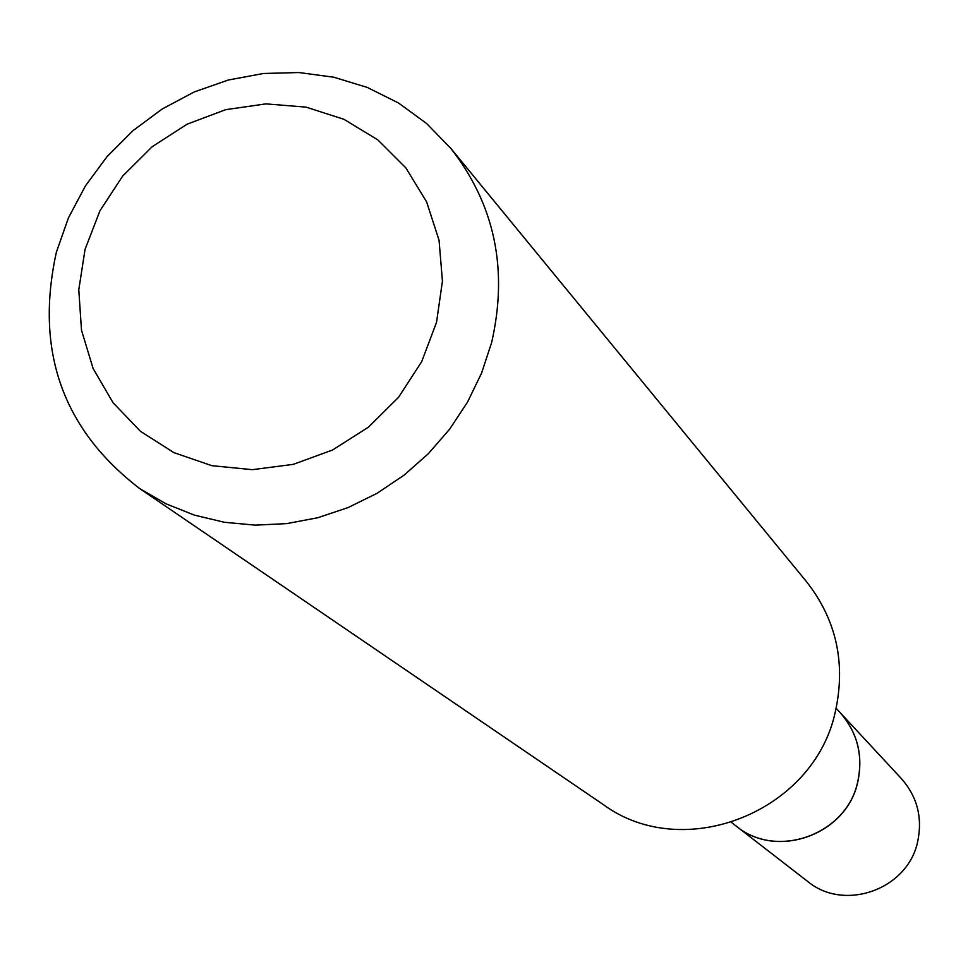 <?xml version="1.0" encoding="UTF-8"?>
<svg xmlns="http://www.w3.org/2000/svg" width="968" height="968" viewBox="0 0 968 968"><rect width="100%" height="100%" fill="white"/><g stroke="black" fill="none" stroke-linecap="round" stroke-linejoin="round"><path stroke-width="1.45" d="M917.688 841.519C922.673 817.694 917.265 796.749 901.462 778.695L840.018 712.484C857.454 732.401 863.371 755.5 857.805 781.817C846.976 834.658 776.747 860.032 736.188 826.079L807.554 881.352C844.411 912.195 907.984 889.35 917.688 841.519M731.626 822.546L736.104 826.006C776.663 859.971 846.903 834.585 857.733 781.745C863.299 755.427 857.382 732.328 839.982 712.436L836.122 708.286M436.544 322.308L442.436 281.131L439.061 240.318L426.634 201.925L405.858 167.887L377.835 139.912L344.003 119.33L306.094 107.145L265.994 103.878L225.689 109.662L187.163 124.158L152.278 146.64L122.73 175.994L99.946 210.806L85.051 249.369L78.783 289.807L81.493 330.161L93.085 368.445L113.05 402.724L140.433 431.292L173.925 452.649L211.859 465.681L252.333 469.674L293.292 464.362L332.641 449.975L368.348 427.239L398.538 397.304L421.673 361.705L436.544 322.308M491.623 342.587C508.357 269.37 494.769 204.647 450.858 148.431L426.561 123.468L398.465 102.971L367.283 87.435L333.815 77.222L298.906 72.54L263.429 73.495L228.254 80.029L194.241 91.96L162.225 108.985L132.955 130.668L107.17 156.489L85.474 185.82L68.413 217.933L56.41 252.067C34.703 350.464 62.472 429.308 139.719 488.586L166 503.808L194.387 515.121L224.358 522.284L255.31 525.14L286.673 523.615L317.819 517.723L348.129 507.559L377.024 493.329L403.91 475.276L428.255 453.786L449.588 429.26L467.483 402.18L481.58 373.103L491.623 342.587M139.719 488.586L603.112 804.456C683.565 863.819 814.524 811.862 835.457 711.178C845.911 662.935 836.328 619.835 806.683 581.901L450.858 148.431"/></g></svg>
